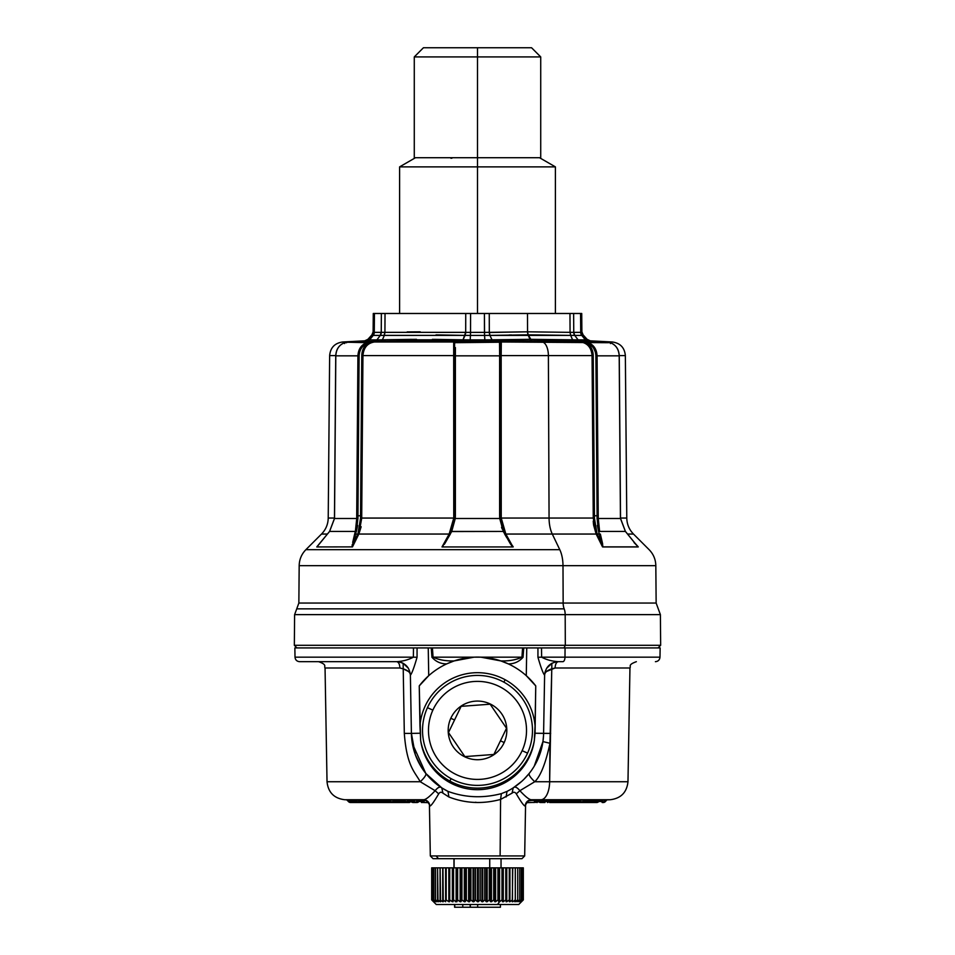 <?xml version="1.0" encoding="UTF-8"?>
<svg xmlns="http://www.w3.org/2000/svg" width="955" height="955" viewBox="0 0 955 955"><rect width="100%" height="100%" fill="white"/><g stroke="black" fill="none" stroke-linecap="round" stroke-linejoin="round"><path stroke-width="1.43" d="M364.738 341.305L366.78 341.401A4.584 4.095 90 0 0 369.609 339.896L364.738 341.305L369.609 339.896L367.914 339.813L371.925 335.396L373.119 332.352L373.286 313.479L374.444 313.479L373.286 313.479L373.119 331.815L371.937 334.835L367.902 339.323L364.738 340.828L342.666 341.986C334.751 343.108 330.406 347.632 329.642 355.594L335.742 355.594L329.642 355.594L328.222 518.052L334.477 518.052L328.222 518.052C328.078 524.259 325.846 529.595 321.513 534.048L327.446 534.048L321.513 534.048L305.887 549.674L559.773 549.674A22.908 10.982 90 0 1 562.996 565.67L299.178 565.67L562.996 565.67A22.908 10.982 -90 0 0 559.773 549.674L305.887 549.674C301.553 554.127 299.321 559.463 299.178 565.67L298.855 603.059L563.152 603.059L298.855 603.059L296.73 608.848L564.166 608.848A9.168 4.393 90 0 1 565.181 614.626L294.606 614.626L565.181 614.626A9.168 4.393 -90 0 0 564.166 608.848L296.73 608.848L294.606 614.626L294.343 645.293L565.312 645.293L565.181 614.626L660.394 614.626L565.181 614.626L565.312 645.293L294.343 645.293L296.981 647.932L413.491 647.932L413.384 657.171C408.585 659.762 402.998 661.266 396.659 661.684L396.647 661.684C398.605 662.042 399.691 664.143 399.906 667.987L403.225 668.846L404.311 733.392C406.723 765.886 414.494 771.461 420.26 781.739L435.122 790.704C429.499 796.768 425.655 799.777 423.578 799.729L344.719 799.729L423.578 799.729C425.655 799.777 429.499 796.768 435.122 790.704L420.26 781.739C424.605 777.585 426.455 774.803 425.787 773.419L428.795 776.928M658.019 647.932L660.657 645.293L565.312 645.293L660.657 645.293L660.394 614.626L656.145 603.059L563.152 603.059L656.145 603.059L655.822 565.67L562.996 565.67L563.152 603.059L562.996 565.67L655.822 565.67C655.679 559.463 653.447 554.127 649.114 549.674L633.487 534.048L627.554 534.048L633.487 534.048C629.154 529.595 626.922 524.259 626.778 518.052L620.523 518.052L626.778 518.052L625.358 355.594L619.258 355.594L625.358 355.594C624.594 347.632 620.249 343.108 612.334 341.986L590.262 340.828L587.098 339.323L583.063 334.835L581.882 331.815L581.726 313.479L581.882 332.352L583.004 335.396M602.51 546.284L596.159 534.048L552.288 534.048A22.908 10.982 90 0 1 549.065 518.052L501.244 518.052L502.748 526.611L501.244 518.052L549.065 518.052A22.908 10.982 -90 0 0 552.288 534.048L505.852 534.048L513.002 546.94L441.998 546.94L449.148 534.048L358.841 534.048L352.479 546.881L316.762 546.94L317.37 546.296L316.762 546.94L352.479 546.881L358.841 534.048L449.148 534.048L441.998 546.94L513.002 546.94L505.852 534.048L552.288 534.048L559.773 549.674L552.288 534.048L596.159 534.048L602.521 546.881L638.262 546.881L634.347 542.464L638.238 546.94L602.736 546.94L602.88 545.842M352.3 544.398L352.12 545.842M352.264 546.94L354.651 534.048L352.682 542.464L353.648 542.536L357.946 533.857L358.841 534.048L361.742 518.052L453.756 518.052L452.252 526.611L453.756 518.052L454.52 518.099L451.023 531.553L503.273 531.434L510.185 542.536L505.064 533.666M354.711 533.809L355.033 532.592M357.946 533.857L360.572 518.099L361.742 518.052L358.841 534.048L357.815 534.108L358.71 534.299L357.815 534.108L352.502 546.224M505.995 534.299L505.314 534.108L505.995 534.299M513.241 546.881L510.185 542.536L513.241 546.881M513.002 546.94L509.528 542.464L511.796 545.842M512.728 546.94L442.272 546.94L512.728 546.94M442.475 546.2L451.679 531.541M449.005 534.299L451.023 531.565L449.686 534.108L450.342 534.048L442.595 546.033M449.148 534.048L449.829 533.857L449.148 534.048L453.756 518.052L360.572 518.099L360.059 526.718M353.648 542.536L355.63 534.108L357.815 534.108L355.63 534.108L353.648 542.536L352.682 542.464L355.367 531.434L329.594 531.434L316.762 546.94L329.594 531.434L355.367 531.434L354.651 534.048L355.63 534.108L357.886 515.879M346.653 342.714L344.731 342.678L347.166 342.224L344.779 342.666L344.54 343.561L344.779 342.666C339.216 344.743 336.22 349.136 335.802 355.833L357.922 355.833L335.802 355.833L334.525 518.493L356.74 518.493L356.537 525.381L356.74 518.493L334.525 518.493L329.594 531.434L334.525 518.493L335.802 355.833C336.22 349.136 339.216 344.743 344.779 342.666C339.132 344.803 336.124 349.184 335.742 355.833L334.465 518.47L329.582 531.398L317.764 545.914M442.01 546.929L443.204 545.842M444.266 544.398L445.173 542.965M510.734 544.398L503.273 531.434L451.727 531.434L455.272 518.493L499.728 518.493L503.273 531.434L503.977 531.565L500.48 518.099L501.244 518.052L501.172 355.594L548.385 355.594L549.065 518.052L593.258 518.052L596.159 534.048L597.054 533.857L601.352 542.536L602.319 542.464L600.349 534.048L602.736 546.94L601.375 538.417M506.52 537.271L504.658 534.048L505.314 534.108L503.977 531.565L500.408 515.784L502.02 526.539M602.736 546.94L602.51 546.308M602.701 544.398L602.462 543.109M602.211 545.126L602.426 545.902M638.262 546.881L637.236 545.902L638.238 546.94M625.406 531.434L634.347 542.464L625.406 531.434L599.633 531.434L625.406 531.434L620.475 518.493L625.406 531.434M602.521 546.881L601.352 542.536L602.521 546.881M596.29 534.299L597.185 534.108L596.29 534.299M358.841 534.048L361.157 526.73M360.572 518.123L360.322 524.784M355.367 531.434L356.74 518.493L357.922 518.434L356.358 531.565L355.367 531.434L356.358 531.565L357.659 525.429L355.63 534.108L354.651 534.048M502.748 526.611L501.244 518.052L505.852 534.048M505.314 534.108L503.273 531.434L499.728 518.493L500.504 518.434L503.977 531.565L510.185 542.536L505.314 534.108L510.185 542.536L508.669 540.972M445.472 542.464L451.727 531.434L444.815 542.536L449.829 533.857M450.975 531.672L451.5 530.526M452.98 526.527L454.592 515.784L451.023 531.565L454.496 518.434L455.272 518.493L451.727 531.434L451.023 531.565M453.064 526.277L454.52 518.099L453.756 518.052L453.685 341.986L374.479 341.986L366.804 342.666C361.3 344.743 358.34 349.136 357.922 355.833L356.704 515.772L357.922 355.833L359.104 355.845C359.498 349.59 362.267 345.495 367.448 343.561C362.267 345.495 359.498 349.59 359.104 355.845L357.922 518.434L356.74 518.493L356.704 515.772L357.886 515.784L359.104 355.845L357.922 355.833C358.34 349.136 361.3 344.743 366.804 342.666L347.166 342.224L374.479 341.986L369.692 342.714L374.479 341.986C367.496 343.06 363.652 347.596 362.936 355.594L361.778 355.582L362.936 355.594C363.652 347.596 367.496 343.06 374.479 341.986L453.685 341.986L453.828 355.594L362.936 355.594L361.718 515.796L360.548 515.784L360.572 518.099L360.548 515.784L357.886 515.784L361.718 515.796L362.936 355.594L453.828 355.594L453.756 518.052L453.816 515.796L454.592 515.784L452.252 526.611M448.54 537.152L450.103 534.478M449.686 534.108L450.856 531.899M594.619 524.319L594.428 518.099L597.054 533.857L596.159 534.048L593.258 518.052L549.065 518.052L548.385 355.594L501.172 355.594L501.244 518.052L500.48 518.099L502.02 526.527M501.685 525.357L503.942 531.481M501.172 354.353L501.172 355.594L500.408 355.582L500.504 518.434L499.728 518.493L499.62 515.772L501.184 515.796L500.408 515.784L500.408 355.582L501.172 355.594L501.315 341.986L542.142 341.986A13.74 6.59 90 0 1 548.385 355.594L592.064 355.594L593.258 518.052L593.282 515.796L593.258 518.052L594.428 518.099L594.929 526.647M593.258 521.072L593.473 524.128M593.568 524.952L596.135 533.988M598.606 531.457L597.341 525.417L598.642 531.565L599.633 531.434L599.442 530.753M600.349 534.048L602.319 542.464L601.352 542.536L598.642 531.565L599.37 534.108L600.349 534.048L599.37 534.108L601.352 542.536L597.185 534.108L599.37 534.108L597.054 533.857M598.212 520.952L598.463 525.381L598.26 518.493L620.475 518.493L620.416 515.772L620.475 518.493L598.26 518.493L599.633 531.434L598.642 531.565L597.078 518.434L598.642 531.565M634.036 542.536L637.988 546.654M594.428 518.099L593.258 518.052L593.282 515.796L594.452 515.784L594.428 518.099L594.452 515.784L597.114 515.784L597.078 518.434L598.26 518.493L597.078 355.833L619.198 355.833L620.416 515.772L619.198 355.833C618.78 349.136 615.784 344.743 610.221 342.666L610.46 343.561M357.886 515.784L356.704 515.772L356.764 519.186M356.74 522.54L356.573 524.964M499.62 515.772L500.408 515.784L500.408 355.845L499.62 355.833L499.62 515.772L500.408 515.784L499.62 515.772L499.728 518.493L455.272 518.493L455.38 355.833L499.62 355.833L499.62 515.772L501.184 515.796L501.244 518.052L500.48 518.099M499.62 354.556L499.525 342.666L500.408 343.561L500.408 355.845L500.408 343.561L501.315 341.986L501.172 355.594L500.408 355.582L501.172 355.594M503.977 531.565L502.915 530.682M500.408 515.784L500.408 355.845L499.62 355.833L455.38 355.833L455.38 515.772L454.592 515.784L454.592 343.561L453.685 341.986L454.592 343.561L454.592 355.582L453.828 355.594L454.592 355.582L454.592 343.561L454.592 515.784L455.38 515.772L455.272 518.493L454.496 518.434L454.592 515.784L453.816 516.607M361.718 515.796L361.742 518.052M360.548 515.784L361.778 355.582L360.548 515.784M367.448 343.561C363.831 346.486 361.945 350.497 361.778 355.582C361.945 350.497 363.831 346.486 367.448 343.561L369.692 342.714L367.448 343.561L369.692 342.714L367.448 343.561L366.804 342.666L367.448 343.561M501.542 527.291L502.211 529.058M597.078 355.773L595.896 355.845C595.502 349.59 592.733 345.495 587.552 343.561L588.053 343.955L587.552 343.561C592.733 345.495 595.502 349.59 595.896 355.845L597.114 515.784L594.452 515.784L593.222 355.582C593.055 350.497 591.169 346.486 587.552 343.561L585.308 342.714L587.552 343.561C591.169 346.486 593.055 350.497 593.222 355.582L594.452 515.784L593.282 515.796L592.064 355.594L548.385 355.594A13.74 6.59 -90 0 0 542.142 341.986L580.521 341.986C587.504 343.06 591.348 347.596 592.064 355.594L593.222 355.582L590.763 347.095M589.378 345.256L593.222 355.582L592.064 355.594C591.348 347.596 587.504 343.06 580.521 341.986L587.552 343.561L588.196 342.666L585.582 342.224L610.221 342.666C615.784 344.743 618.78 349.136 619.198 355.833L597.078 355.833L598.26 518.493L597.078 518.434L597.114 515.784L598.296 515.772L597.114 515.784L595.896 355.845L597.078 355.833L595.896 355.845M598.785 527.721L598.666 526.981M455.404 347.596L455.38 355.833L454.592 355.845L455.38 355.833L454.592 355.845L454.592 515.784L453.816 515.796L454.592 515.784L454.496 518.434L455.272 518.493M360.811 346.987L362.052 345.567L360.811 346.999M499.907 342.188L499.525 342.666L500.539 342.714L501.315 341.986L500.539 342.714L499.752 342.224L501.315 341.986L500.408 343.561L499.752 342.224L455.475 342.666L453.685 341.986L454.461 342.714L453.685 341.986L455.249 342.224L454.592 343.561L455.249 342.224L499.752 342.224L499.596 347.501M455.38 355.833L455.38 354.496M362.936 355.594L361.778 355.582M500.408 343.561L500.408 355.582M499.525 342.666L499.572 344.791M499.584 345.555L499.596 347.548M585.26 342.702L584.591 342.547M585.654 342.236L588.196 342.666L594.189 346.999L592.948 345.567M593.58 348.145L595.287 351.774M593.007 345.626L594.177 346.987M585.308 342.714L580.521 341.986L585.582 342.224L587.552 343.561L588.196 342.666C593.7 344.743 596.66 349.136 597.078 355.833M374.479 341.986L368.284 342.344M371.447 342.129L369.525 342.224M370.755 342.463L372.569 342.165M500.539 342.714L501.315 341.986L499.752 342.224M581.332 342.045L583.827 342.391M634.347 542.416L625.418 531.398L620.535 518.47L619.258 355.833C618.876 349.184 615.868 344.803 610.269 342.678L604.348 341.986L608.347 342.714L501.315 341.986M453.685 341.986L454.461 342.714L453.685 341.986L455.249 342.224M422.325 340.828L414.936 340.839M376.807 340.028A4.584 3.82 -90 0 0 376.903 339.896L369.609 339.896L366.78 341.401L379.278 341.341M369.513 339.896L373.214 335.42L369.609 339.896L376.903 339.896A4.584 3.82 -90 0 1 374.264 341.401L531.577 340.828L542.142 341.986L531.577 340.828L590.262 341.305L492.147 341.341M423.423 340.828L433.236 340.875M544.887 340.863L542.929 340.851M514.805 340.935L521.633 340.875M462.459 340.66L462.996 339.813L470.206 339.896L470.015 341.401L366.78 341.401M430.717 340.851L424.509 340.828M374.264 341.401L376.903 339.896L462.996 339.813L434.979 339.371M411.88 339.359L384.089 339.777M465.634 339.861L462.996 339.813L461.372 341.305L462.996 339.813L382.418 339.813L380.866 341.305L382.418 339.813L379.087 339.873M382.418 339.813L384.352 335.396L382.418 339.813L376.855 339.956M470.015 341.401L461.372 341.305L470.015 341.401L470.206 339.896L484.794 339.896L484.985 341.401L470.015 341.401M488.089 339.885L492.004 339.813L489.915 335.396L492.004 339.813L529.989 339.323L492.004 339.813L493.628 341.305L492.004 339.813L484.794 339.896L492.004 339.813L493.628 341.305L484.985 341.401L484.555 335.42L570.613 335.384L528.151 334.835L531.756 340.828L530.156 339.323L572.582 339.813L574.134 341.305L572.582 339.813L578.097 339.896L580.736 341.401A4.584 3.82 90 0 1 578.097 339.896L585.391 339.896A4.584 4.095 -90 0 0 588.22 341.401L585.391 339.896L587.086 339.813L590.262 341.305L588.22 341.401L590.262 341.305L587.086 339.813L583.075 335.384L587.086 339.813L585.391 339.896L581.786 335.42L583.075 335.396L581.786 335.42L585.391 339.896L576.916 339.885M574.934 339.861L529.989 339.323L531.577 340.828L529.989 339.323L531.613 340.828L530.025 339.323L528.139 334.835M588.101 341.401A4.584 4.095 -90 0 1 585.391 339.896M574.134 341.305L580.736 341.401M578.193 340.028L574.731 335.42L581.786 335.42L574.731 335.42L578.097 339.896L570.565 339.765M533.666 340.828L552.599 340.935M484.985 341.401L493.628 341.305M470.206 339.896L462.996 339.813L465.085 335.396L470.445 335.42L470.206 339.896L470.445 335.42L484.555 335.42L484.794 339.896L468.26 339.885M570.648 335.396L572.582 339.813L570.66 335.396L574.731 335.42L570.66 335.396L570.087 332.352L570.613 335.384L570.075 332.352L573.752 332.388L574.731 335.42A4.584 3.82 90 0 1 573.752 332.388L580.724 332.388A4.584 4.095 -90 0 0 581.774 335.42L580.724 332.388L581.882 332.352L570.087 332.352L570.648 335.396L574.671 335.324M530.025 339.323L528.008 334.835L530.025 339.323M368.881 338.738L371.925 335.396L373.214 335.42A4.584 4.095 90 0 0 374.276 332.388L374.444 313.479L373.286 313.479L373.119 332.352L470.529 332.388L470.445 335.42L465.085 335.396L462.996 339.813L465.085 335.396L435.981 334.883M371.996 335.396L380.269 335.42L376.903 339.896L380.269 335.42L465.037 335.384L384.388 335.384L384.925 332.352L384.101 335.396M371.925 335.396L367.914 339.813L371.925 335.396L373.119 332.352L374.276 332.388L373.214 335.42L371.925 335.396M386.847 339.717L416.511 339.335M432.388 339.347L462.996 339.813L465.694 332.352L465.037 335.384M373.286 313.479L385.032 313.479L384.925 332.352L385.032 313.479L381.367 313.479L484.424 313.479L484.555 335.42L489.915 335.396L484.555 335.42L484.471 332.388L484.543 335.42L470.445 335.42L470.517 332.388L489.306 332.352L489.736 335.396M570.589 339.765L572.582 339.813M528.008 334.835L489.963 335.384L489.306 332.352L527.411 331.815L528.008 334.835L527.554 331.815L528.008 334.835M511.486 334.966L509.075 335.002M380.269 335.42L384.34 335.396L380.269 335.42L381.248 332.388A4.584 3.82 -90 0 1 380.269 335.42L373.214 335.42M528.151 334.835L527.554 331.815L570.075 332.352L567.354 332.28L570.075 332.352L569.968 313.479L573.633 313.479L573.752 332.388L573.633 313.479L580.556 313.479L580.724 332.388L580.556 313.479L581.714 313.479L573.633 313.479L573.752 332.388L573.633 313.479L569.968 313.479L570.075 332.352L527.554 331.815L527.482 313.479L569.968 313.479L570.075 332.352L569.968 313.479L573.633 313.479L527.482 313.479L527.554 331.815L489.306 332.495M580.783 333.056A4.584 4.095 -90 0 0 581.786 335.42L583.075 335.384L581.882 332.352L580.724 332.388L581.882 332.352L580.724 332.388L581.882 332.352L581.714 313.479L580.556 313.479L581.714 313.479M573.251 332.388L572.188 332.376M509.015 335.002L511.355 334.966M488.972 332.352L487.695 332.376M465.837 332.352L465.073 335.396L470.445 335.42M469.49 332.388L467.437 332.376M484.471 332.388L484.424 313.479L489.258 313.479L489.306 332.352L489.282 322.384L489.306 332.352L484.471 332.388L470.529 332.388L470.576 313.479L470.529 332.388L465.694 332.352L465.742 313.479L465.694 332.352L465.718 322.384L465.694 332.352L384.925 332.352L384.388 335.384M384.925 332.352L381.248 332.388L381.367 313.479L381.248 332.591M384.316 332.364L382.86 332.376M563.152 603.059A9.168 4.393 -90 0 0 564.166 608.848A9.168 4.393 90 0 1 563.152 603.059M485.51 332.388L488.089 332.364M466.004 332.352L466.625 332.364M470.529 332.388L470.552 322.384M407.152 331.922L420.26 331.827M373.119 332.352L374.276 332.388L374.444 313.479L527.482 313.479L484.424 313.479L489.258 313.479L489.306 332.352M381.248 332.388L374.276 332.388M399.608 313.479L411.08 313.479L399.608 313.479L399.608 166.874L477.5 166.874L477.5 313.479L477.5 166.874L555.392 166.874L555.392 313.479L555.392 166.874L399.608 166.874L399.608 313.479M564.047 647.932L565.312 645.293L564.047 647.932M524.044 779.185L529.213 773.419C528.545 774.803 530.395 777.585 534.74 781.739C540.625 776.105 545.711 763.284 549.961 743.288L549.638 781.739L627.972 781.739L534.74 781.739L519.878 790.704C525.489 796.768 529.345 799.777 531.422 799.729L541.163 799.729L531.422 799.729C529.345 799.777 525.489 796.768 519.878 790.704L534.74 781.739L549.638 781.739A18.324 8.786 90 0 1 541.163 799.729L610.281 799.729L541.163 799.729A18.324 8.786 -90 0 0 549.638 781.739L551.775 668.846C547.048 670.386 544.66 672.499 544.613 675.185C543.144 673.55 540.912 667.581 537.94 657.267L537.94 647.932L526.754 647.932L537.94 647.932L537.94 657.267C540.912 667.581 543.144 673.55 544.613 675.185L544.613 675.185C545.532 666.972 550.116 662.472 558.341 661.684C552.002 661.266 546.427 659.762 541.616 657.171L564.99 657.171A4.584 2.197 90 0 1 562.793 661.684L558.353 661.684C556.395 662.042 555.309 664.143 555.094 667.987L629.954 667.987L555.094 667.987C555.309 664.143 556.395 662.042 558.353 661.684L562.793 661.684A4.584 2.197 -90 0 0 564.99 657.171L659.989 657.171L541.616 657.171L541.509 647.932L565.062 647.932L564.99 657.171L565.062 647.932L660.144 647.932L659.989 657.171C659.678 659.917 658.15 661.421 655.405 661.684M428.246 647.932L417.06 647.932L431.278 647.932L431.935 657.255C435.886 661.684 440.78 663.904 446.654 663.904A73.308 73.308 0 0 0 428.723 675.674L428.246 647.932L428.723 675.674L419.245 685.905L420.666 740.519A57.431 57.431 0 0 0 534.334 740.519L535.063 733.237L550.689 733.392L543.598 733.392L544.613 675.185L543.598 733.392A66.11 66.11 0 0 1 507.021 791.385A66.11 66.11 0 0 0 543.598 733.392L535.063 733.237L535.755 685.905L526.277 675.674L526.754 647.932L526.277 675.674A73.308 73.308 0 0 0 508.346 663.904C514.22 663.904 519.114 661.684 523.065 657.255L523.722 647.932L526.754 647.932L523.722 647.932L523.065 657.255L521.943 657.171L522.588 647.932L523.722 647.932L522.588 647.932L521.943 657.171L523.065 657.255C519.114 661.684 514.22 663.904 508.346 663.904L500.85 660.92C508.991 661.158 516.034 659.917 521.943 657.171L433.057 657.171C438.966 659.917 446.009 661.158 454.15 660.92L446.654 663.904C440.78 663.904 435.886 661.684 431.935 657.255L433.057 657.171L431.935 657.255L431.278 647.932L432.412 647.932L433.057 657.171L432.412 647.932L522.588 647.932L417.06 647.932L417.06 657.267L417.06 647.932L413.491 647.932L428.246 647.932M358.603 802.498L377.702 802.498L358.603 802.498A2.746 0.943 -90 0 0 359.331 801.508L359.331 801.508A2.746 0.943 90 0 1 358.603 802.498L357.91 802.498L358.603 802.498A2.746 2.579 -90 0 1 356.633 801.508A2.746 2.579 90 0 0 358.603 802.498M354.389 800.111L355.929 801.508L354.436 800.123L355.94 800.123L356.633 801.508L355.929 801.508L357.182 801.508L355.929 801.508A2.746 2.579 90 0 0 357.91 802.498A2.746 2.579 -90 0 1 355.929 801.508L357.6 801.83M358.137 801.83L359.331 801.508L358.686 800.218L355.94 800.123L358.686 800.218M574.516 802.498L578.42 802.498L574.516 802.498M581.022 802.498L596.768 802.498L581.022 802.498M549.77 802.498L550.02 802.498A2.746 1.492 -90 0 0 551.166 801.508L548.636 801.508L551.166 801.508A2.746 1.492 90 0 1 550.02 802.498L553.972 802.498A2.746 2.017 -90 0 1 552.42 801.508L552.42 801.508A2.746 2.017 90 0 0 553.972 802.498L585.845 802.498A2.746 2.328 -90 0 0 587.635 801.508L588.626 800.123L589.939 800.171L588.805 801.508L595.538 801.508L595.634 802.498A2.746 2.567 -90 0 0 597.603 801.508L598.737 801.508A2.746 2.567 90 0 1 596.768 802.498A2.746 2.567 -90 0 0 598.737 801.508L597.603 801.508A2.746 2.567 90 0 1 595.634 802.498L595.538 801.508L597.603 801.508L598.391 800.123L600.122 800.123L598.737 801.508L600.122 800.123L598.391 800.123L597.603 801.508A2.746 1.647 -150.4 0 1 595.538 801.508L587.635 801.508L588.805 801.508L586.704 802.498M593.688 802.498L592.745 802.498M602.139 802.498A2.746 2.722 -90 0 0 604.229 801.508A2.746 2.722 90 0 1 602.139 802.498L601.841 801.508L598.892 801.508L601.841 801.508L602.139 802.498L603.357 802.498A2.746 2.722 -90 0 0 605.434 801.508L605.434 801.508A2.746 2.722 90 0 1 603.357 802.498L602.139 802.498L603.357 802.498M603.429 801.83L605.434 801.508L606.688 800.123L604.229 801.508L605.219 800.111L606.592 800.123L605.219 800.111L604.229 801.508A2.746 1.683 -144.7 0 1 601.841 801.508L602.963 801.83M533.821 802.498A2.746 2.352 -90 0 0 534.49 802.379A2.746 2.352 90 0 1 533.821 802.498A2.746 1.433 -90 0 1 533.475 802.415A2.746 1.433 90 0 0 533.821 802.498M368.164 801.83L369.382 801.508A2.746 1.277 90 0 1 368.403 802.498A2.746 2.435 -90 0 1 366.541 801.508L360.047 801.508A2.746 2.435 90 0 0 361.909 802.498A2.746 2.435 -90 0 1 360.047 801.508L366.541 801.508A2.746 2.435 90 0 0 368.403 802.498A2.746 1.277 -90 0 0 369.382 801.508L371.173 801.508A2.746 1.277 90 0 1 370.194 802.498L365.156 802.498M372.343 801.508L374.05 801.508L372.343 801.508M371.77 801.83L371.77 801.83A2.746 2.435 -90 0 1 370.194 802.498A2.746 1.277 -90 0 0 371.173 801.508L372.486 800.35L371.173 801.508L372.056 801.508A2.746 0.621 -131.4 0 1 372.008 801.806A2.746 0.621 -131.4 0 1 371.173 801.508L372.056 801.508M367.973 801.508L367.018 801.508L367.973 801.508M368.952 802.498L372.008 801.806L373.668 800.338M373.25 800.457L357.624 799.813L368.928 800.206L369.382 801.508L368.928 800.206L372.486 800.35L371.173 801.508L369.382 801.508A2.746 2.006 160.7 0 1 366.541 801.508L366.052 800.111L358.459 800.111L360.047 801.508L358.459 800.111L366.052 800.111L367.603 801.83M413.599 802.498L417.12 802.498A2.746 2.328 -90 0 0 418.899 801.508L423.256 801.508A2.746 2.328 90 0 1 421.465 802.498A2.746 2.328 -90 0 0 423.256 801.508L422.599 801.508M422.014 802.498L423.256 801.508L418.899 801.508L416.499 802.498L419.567 800.684L423.865 800.982L419.567 800.684L418.588 801.508A2.746 2.722 90 0 1 416.499 802.498L415.043 802.498A2.746 2.722 -90 0 0 417.132 801.508L419.567 800.684L417.132 801.508A2.746 2.722 90 0 1 415.043 802.498L413.157 802.498A2.746 1.468 -90 0 1 412.035 801.508L413.921 801.508A2.746 1.468 90 0 0 415.043 802.498A2.746 1.468 -90 0 1 413.921 801.508L415.246 802.021M580.485 801.508L579.518 801.508M582.275 802.498L578.408 802.498M582.108 801.83L583.207 801.508A2.746 2.328 90 0 1 581.428 802.498A2.746 1.456 -90 0 1 580.306 801.508L552.336 801.376L580.306 801.508A2.746 1.456 90 0 0 581.428 802.498A2.746 2.328 -90 0 0 583.207 801.508L587.635 801.508A2.746 2.328 90 0 1 585.845 802.498M581.428 802.498L549.614 802.498L551.823 801.83L551.166 801.508L552.778 800.123L551.787 801.508L548.636 801.508A2.746 1.492 90 0 1 547.49 802.498A2.746 1.492 -90 0 0 548.636 801.508L551.166 801.508L553.291 800.218L549.053 800.123L552.778 800.123M590.381 799.884L569.132 800.35L583.577 800.111L583.207 801.508L583.577 800.111L588.626 800.123L587.635 801.508L583.207 801.508A2.746 2.053 -165.1 0 1 580.306 801.508L580.652 800.206L568.834 800.708L580.652 800.206L580.306 801.508L581.523 801.83M377.858 802.498L398.175 802.498L377.858 802.498A2.746 0.895 -90 0 0 378.538 801.508L387.969 801.508L378.538 801.508A2.746 0.895 90 0 1 377.858 802.498L376.175 802.498L377.858 802.498A2.746 2.173 -90 0 1 376.186 801.508A2.746 2.173 90 0 0 377.858 802.498L377.87 802.498M376.175 802.498A2.746 2.173 -90 0 1 374.503 801.508L376.186 801.508L374.503 801.508A2.746 2.173 90 0 0 376.175 802.498L373.071 800.123L375.769 800.123L376.186 801.508L378.538 801.508L378.144 800.195L386.763 800.493L378.144 800.195L378.538 801.508A2.746 1.886 163.5 0 1 376.186 801.508L374.503 801.508L376.186 801.508L375.769 800.123L386.345 800.135L373.071 800.123L374.42 801.508L372.546 799.801L378.395 799.86L373.071 800.123M402.915 801.997A2.746 2.101 90 0 1 401.709 802.498L390.141 802.498L405.66 802.498L401.709 802.498L403.308 801.508M392.123 801.83L393.281 801.508A2.746 2.089 -174.4 0 1 390.32 801.508L390.452 800.123L387.121 800.111L390.452 800.123L390.32 801.508L386.99 800.206L388.781 801.508A2.746 1.779 90 0 0 390.141 802.498A2.746 1.779 -90 0 1 388.781 801.508L390.32 801.508A2.746 1.779 90 0 0 391.681 802.498A2.746 2.101 -90 0 0 393.281 801.508L402.151 801.508L393.281 801.508A2.746 2.101 90 0 1 391.681 802.498A2.746 1.779 -90 0 1 390.32 801.508L391.526 801.83M411.187 801.639L411.187 801.639A2.746 2.722 90 0 0 413.157 802.498L411.116 801.579A2.746 0.824 138 0 1 411.068 801.508L412.035 801.508A2.746 1.468 90 0 0 413.157 802.498M401.387 800.254C399.429 799.908 399.357 799.86 401.184 800.111L405.254 800.123L405.254 801.508L407.51 801.508A2.746 1.492 90 0 1 406.376 802.498A2.746 1.468 -90 0 1 405.254 801.508L403.368 801.508L401.184 800.111C399.357 799.86 399.429 799.908 401.387 800.254L403.368 801.508A2.746 1.468 90 0 0 404.49 802.498A2.746 1.468 -90 0 1 403.368 801.508L405.254 801.508A2.746 1.468 90 0 0 406.376 802.498L406.376 802.498A2.746 1.492 -90 0 0 407.51 801.508L410.435 801.508C412.047 802.343 412.405 802.343 411.51 801.508C412.405 802.343 412.047 802.343 410.435 801.508L409.313 802.498M404.49 802.498L400.837 799.789C398.868 799.753 398.927 799.801 401.016 799.92C398.927 799.801 398.868 799.753 400.837 799.789L407.916 799.86L400.837 799.789L404.896 799.801L405.254 801.508A2.746 1.934 -179.7 0 0 407.51 801.508L407.522 800.183L407.51 801.508L410.435 801.508L409.086 800.242L410.435 801.508A2.746 1.492 90 0 1 409.301 802.498L406.376 802.498L407.845 800.195M416.094 802.021L417.968 800.254L419.269 800.672L417.968 800.254L417.132 801.508A2.746 2.089 -146.4 0 1 413.921 801.508L412.035 801.508L410.781 800.123L414.852 800.111L413.921 801.508L414.852 800.111L417.968 800.254L410.781 800.123L412.035 801.508A2.746 0.824 138 0 1 411.116 801.579L410.101 800.171M411.068 801.508L409.874 800.183L412.035 801.508M348.444 801.555L348.396 801.508A2.746 2.746 90 0 0 350.509 802.498L350.509 802.498A2.746 2.746 -90 0 1 348.396 801.508L348.444 801.508A2.746 2.746 90 0 0 350.545 802.498A2.746 2.746 -90 0 1 348.444 801.508L349.112 801.83M352.598 802.439L352.682 802.498A2.746 2.71 -90 0 1 350.604 801.508A2.746 2.71 90 0 0 352.682 802.498L357.6 802.498L350.963 802.498L357.6 802.498L352.682 802.498L353.469 801.508L355.773 801.508L353.469 801.508L352.682 802.498L349.996 800.111M352.347 801.83L353.469 801.508A2.746 1.695 145.1 0 1 351.058 801.508L349.196 800.075L351.058 801.508A2.746 2.71 90 0 0 353.135 802.498A2.746 2.71 -90 0 1 351.058 801.508L350.604 801.508A2.746 1.242 136.2 0 0 350.7 801.651L352.359 801.508L350.604 801.508L353.147 802.498M351.368 802.498A2.746 0.931 -90 0 1 350.688 801.639A2.746 0.931 90 0 0 351.368 802.498A2.746 2.71 -90 0 1 349.279 801.508A2.746 2.71 90 0 0 351.368 802.498L352.682 802.498L348.623 799.801L354.436 800.278L352.562 800.206L353.469 801.508L352.562 800.206L354.042 799.932L348.623 799.801M349.112 801.746L348.885 801.508A2.746 2.71 90 0 0 350.963 802.498A2.746 2.71 -90 0 1 348.885 801.508L350.652 801.508M351.058 801.508L351.87 801.83M540.363 802.498L544.983 802.498L540.363 802.498A2.746 2.304 -90 0 1 538.596 801.508L539.802 801.508A2.746 2.304 90 0 0 541.569 802.498L541.855 801.508L547.776 801.508L547.49 802.498L549.053 800.123L548.636 801.508A2.746 1.683 -163.3 0 1 547.776 801.508L541.855 801.508L541.569 802.498A2.746 2.304 -90 0 1 539.802 801.508L541.855 801.508L541.33 800.23L548.194 800.135L547.776 801.508L548.194 800.135L553.148 799.789L541.33 800.23L541.855 801.508A2.746 1.767 157.5 0 1 539.802 801.508L538.596 801.508A2.746 2.304 90 0 0 540.363 802.498L537.104 800.469L539.312 800.314L539.802 801.508L539.312 800.314L548.277 799.801L538.704 799.992L541.413 799.908L537.104 800.469L538.596 801.508A2.746 0.967 125.2 0 0 538.775 801.997L536.495 800.386M537.283 802.498A2.746 2.304 -90 0 1 535.504 801.508L538.095 801.508L535.504 801.508A2.746 2.304 90 0 0 537.283 802.498L534.895 800.982L537.14 800.839L534.895 800.982L536.137 801.508M550.02 802.498L553.972 802.498M564.19 802.498L566.04 802.498L569.216 800.242L553.47 800.409L566.828 800.159M349.184 801.842A2.746 1.516 140.6 0 1 348.444 801.508L346.629 799.801L344.719 799.729C334.071 798.404 328.174 792.411 327.028 781.739L420.26 781.739L327.028 781.739L325.046 667.987L399.906 667.987L325.046 667.987C323.817 666.244 327.422 664.799 318.636 661.684M546.594 671.461L555.094 667.987L551.775 668.846L549.961 743.288L542.941 741.581L543.514 735.708M519.878 790.704C517.109 787.242 514.888 786.299 513.205 787.875C514.888 786.287 517.109 787.242 519.878 790.704L516.309 793.844L519.878 790.704M525.155 806.032C524.044 806.092 521.096 802.033 516.309 793.844C515.032 791.982 513.623 791.755 512.071 793.151L513.205 787.875L512.071 793.151C513.623 791.755 515.032 791.982 516.309 793.844C521.096 802.021 524.044 806.092 525.155 806.032L525.155 806.032C525.572 802.248 527.661 800.147 531.422 799.729L528.33 800.6M415.27 754.546L411.402 733.392A66.11 66.11 0 0 0 447.979 791.385L441.795 787.875C440.112 786.299 437.891 787.242 435.122 790.704L438.691 793.844C433.892 802.033 430.956 806.092 429.846 806.032C429.428 802.248 427.339 800.147 423.578 799.729C427.339 800.147 429.428 802.248 429.846 806.032L429.846 806.032C430.956 806.092 433.892 802.033 438.691 793.844L435.122 790.704C437.891 787.242 440.112 786.287 441.795 787.875L425.787 773.419L412.381 743.635M476.02 802.272L475.399 802.272M425.393 800.469L423.578 799.729L425.393 800.469M543.383 737.678L542.941 741.581L549.961 743.288C545.711 763.284 540.625 776.105 534.74 781.739M534.167 766.28L540.1 753.471M542.941 741.581L534.263 766.113M521.74 781.357L513.205 787.875M529.965 800.362L528.449 801.03C526.277 803.215 525.298 804.946 525.548 806.247L524.677 855.943L521.943 858.688L438.5 858.688L436.101 855.943L524.677 855.943L500.122 855.943L500.587 799.431L512.071 793.151L500.587 799.431L500.122 855.943L430.323 855.943L436.101 855.943L438.5 858.688L433.057 858.688L430.323 855.943L429.452 806.247C430.144 803.107 424.45 799.383 425.047 800.362L425.047 800.362M421.442 767.271L415.389 754.88M420.26 781.739C414.494 771.461 406.723 765.886 404.311 733.392L411.402 733.392L411.51 736.186M448.922 797.007L447.979 791.385C465.073 797.664 482.86 798.416 501.375 793.629L507.021 791.385L501.375 793.629L500.587 799.431C482.705 804.217 465.479 803.406 448.922 797.007L442.929 793.151L441.795 787.875L442.929 793.151C441.377 791.755 439.969 791.982 438.691 793.844C439.969 791.982 441.377 791.755 442.929 793.151L448.922 797.007C465.479 803.406 482.705 804.206 500.587 799.431L501.375 793.629C482.86 798.416 465.073 797.664 447.979 791.385A66.11 66.11 0 0 1 411.402 733.392L404.311 733.392L403.225 668.846L408.406 671.461M410.316 674.015L410.387 675.185C411.856 673.55 414.088 667.581 417.06 657.267C414.088 667.581 411.856 673.55 410.387 675.185C409.468 666.972 404.884 662.472 396.659 661.684L396.659 661.684C404.884 662.472 409.468 666.972 410.387 675.185L411.402 733.392L419.937 733.237L411.402 733.392L410.387 675.185C410.34 672.499 407.952 670.386 403.225 668.846L399.906 667.987C399.691 664.143 398.605 662.042 396.647 661.684A13.74 13.74 0 0 1 403.87 663.725L402.867 663.164M551.131 663.725L551.871 663.307L551.775 668.846M552.133 663.164L546.618 668.273M558.353 661.684L558.341 661.684C550.116 662.472 545.532 666.972 544.613 675.185L545.066 671.926M507.021 791.385L506.078 797.007M403.225 668.846L403.129 663.307L408.382 668.273M396.659 661.684C402.998 661.266 408.573 659.762 413.384 657.171L413.491 647.932L294.856 647.932L295.011 657.171L413.384 657.171L295.011 657.171C295.298 659.893 296.826 661.397 299.595 661.684L396.647 661.684M565.062 647.932L537.94 647.932L541.509 647.932L541.616 657.171L537.94 657.267L541.616 657.171C546.415 659.762 551.99 661.266 558.341 661.684M413.384 657.171L417.06 657.267L413.384 657.171M474.074 657.171L454.15 660.92C446.009 661.158 438.966 659.917 433.057 657.171L521.943 657.171C516.034 659.917 508.991 661.158 500.85 660.92L480.926 657.171L500.85 660.92L508.346 663.904A73.308 73.308 0 0 1 526.277 675.674L535.755 685.905L535.051 725.931A57.73 57.73 0 0 0 505.171 679.745A57.73 57.73 0 0 0 419.949 725.931L419.245 685.905L428.723 675.674A73.308 73.308 0 0 1 446.654 663.904L454.15 660.92L474.074 657.171M409.492 799.92L409.492 799.92A0.919 0.907 101.8 0 1 409.504 799.92L407.916 799.86L409.086 800.242A0.919 0.692 133.3 0 1 409.671 800.015M409.874 800.183L410.781 800.123L409.874 800.183M410.423 799.801L424.474 800.66L410.423 799.801M393.281 801.508L393.412 800.218L400.79 800.636L393.412 800.218L393.281 801.508M387.121 800.111L390.141 802.498M390.452 800.123L393.412 800.218L390.452 800.123M386.691 799.789L400.181 800.242L386.691 799.789M372.498 799.86L374.264 801.723M360.047 801.508L360.047 801.508A2.746 0.621 131.4 0 0 360.095 801.806L361.909 802.498M368.928 800.206L372.844 800.027L368.928 800.206M365.455 799.789L369.287 799.884L365.455 799.789M358.996 800.839L359.331 801.508A2.746 1.91 153.5 0 1 356.633 801.508L355.94 800.123L354.317 800.039M355.929 801.508L355.929 801.508A2.746 0.883 132.9 0 0 356.036 801.758L357.91 802.498M355.308 799.801L358.961 799.896L355.308 799.801M354.436 800.123L353.804 799.801L354.436 800.123M350.592 801.532A2.746 1.23 143.1 0 1 349.279 801.508L347.465 800.063L348.885 801.508A2.746 1.242 136.2 0 0 348.981 801.651L350.963 802.498M348.241 800.123L349.649 800.171L348.241 800.123M347.548 800.111L346.88 799.789L347.548 800.111M348.42 801.532L348.396 801.508A2.746 1.456 139.4 0 0 348.42 801.532L350.509 802.498M386.25 799.908L384.495 799.848M394.618 799.872L390.643 799.789M353.613 799.884L350.27 799.789M536.65 800.409L538.704 799.992L536.149 800.23M535.636 801.078L534.299 800.66L536.662 800.505L534.299 800.66L535.636 801.078M535.242 800.756L534.299 800.66L535.242 800.756M553.828 799.884L569.598 799.98L553.888 800.051L551.823 801.83M566.578 800.481L567.628 800.409M596.29 800.195L595.538 801.508L596.29 800.195L600.755 799.801L589.736 800.409L596.29 800.195M596.768 802.498L598.737 801.508M590.035 800.063L596.23 799.86L590.035 800.063M602.76 800.206L601.841 801.508L602.76 800.206L605.219 800.111L600.098 800.302L602.76 800.206M600.468 799.956L607.261 799.813L600.468 799.956M603.429 799.801L602.438 800.29M597.782 799.777L596.063 799.789M543.729 799.801L531.314 800.505M528.688 800.696L530.12 800.756M529.607 800.469L531.422 799.729M541.163 799.729L529.273 800.6L541.163 799.729M547.442 799.801L548.265 799.896M531.219 800.123L532.532 800.218M438.5 858.688L516.5 858.688M537.94 647.932L526.754 647.932L537.94 647.932M420.666 740.519A57.73 57.73 0 0 0 534.334 740.519A57.431 57.431 0 0 1 420.666 740.519L419.949 725.931A57.73 57.73 0 0 1 505.171 679.745L503.858 682.157L505.171 679.745A57.73 57.73 0 0 1 535.051 725.931L534.334 740.519A57.73 57.73 0 0 1 420.666 740.519M508.346 663.904A73.308 73.308 0 0 0 503.942 662.03M500.265 660.717A73.308 73.308 0 0 0 489.64 658.114M488.566 657.935A73.308 73.308 0 0 0 466.434 657.935M465.36 658.114A73.308 73.308 0 0 0 454.735 660.717M454.15 660.92A73.308 73.308 0 0 0 446.654 663.904M428.723 675.674A73.308 73.308 0 0 0 419.245 685.905M535.755 685.905A73.308 73.308 0 0 0 526.277 675.674M451.142 778.647L449.829 781.059L451.142 778.647M527.554 753.137A54.984 54.984 0 0 0 500.241 680.342A54.984 54.984 0 0 0 427.446 707.667A54.984 54.984 0 0 0 454.759 780.462A54.984 54.984 0 0 0 527.554 753.137L522.134 750.678A49.027 49.027 0 0 0 497.77 685.774A49.027 49.027 0 0 0 432.866 710.126L427.446 707.667A54.984 54.984 0 0 1 500.241 680.342A54.984 54.984 0 0 1 527.554 753.137A54.984 54.984 0 0 1 454.759 780.462A54.984 54.984 0 0 1 427.446 707.667L432.866 710.126A49.027 49.027 0 0 0 457.23 775.03A49.027 49.027 0 0 0 522.134 750.678L527.554 753.137M432.866 710.126A49.027 49.027 0 0 1 497.77 685.774A49.027 49.027 0 0 1 522.134 750.678A49.027 49.027 0 0 1 457.23 775.03A49.027 49.027 0 0 1 432.866 710.126M504.192 742.524A29.319 29.319 0 0 0 489.629 703.704A29.319 29.319 0 0 0 450.808 718.279A29.319 29.319 0 0 0 465.372 757.1A29.319 29.319 0 0 0 504.192 742.524L500.444 740.829L506.52 728.259L490.154 704.205L461.134 706.342L454.556 719.975L450.808 718.279A29.319 29.319 0 0 1 489.629 703.704A29.319 29.319 0 0 1 504.192 742.524A29.319 29.319 0 0 1 465.372 757.1A29.319 29.319 0 0 1 450.808 718.279L454.556 719.975L448.48 732.545L464.846 756.599L493.866 754.462L500.444 740.829L504.192 742.524M505.517 730.336L493.866 754.462L464.846 756.599L448.48 732.545L454.556 719.975L448.48 732.545L462.769 753.555M500.838 719.903L492.231 707.249M480.079 704.945L464.81 706.067M449.483 730.468L461.134 706.342M454.162 740.901L464.846 756.599L490.19 754.737M474.921 755.859L493.866 754.462M454.592 907.25L454.592 904.504L454.592 907.25L454.592 904.504L442.308 904.504L497.531 904.504L436.268 904.504L431.684 899.92L431.947 867.844L431.684 899.92L431.684 867.844L431.684 899.92L433.57 901.747L431.684 899.92M500.408 904.504L500.408 907.25L477.667 907.25L477.667 904.504L477.667 907.25L470.338 907.25L470.338 904.504L470.338 907.25L477.667 907.25M454.64 904.504L454.699 907.25L454.64 904.504M470.278 907.25L470.278 904.504L470.278 907.25M470.182 907.25L470.218 904.504L470.218 907.25L470.182 904.504L470.182 907.25L462.769 907.25L470.182 907.25M454.699 904.504L454.699 907.25L454.699 904.504M454.759 907.25L462.769 907.25L462.769 904.504L462.769 907.25L454.759 907.25L454.759 904.504L454.759 907.25M502.032 867.844L431.947 867.844L431.947 899.92L433.618 901.747L431.947 899.92L431.958 867.844L433.88 867.844L433.88 899.92L435.134 901.747L432.699 899.92L432.699 867.844L432.687 899.92L434.155 901.747L431.947 899.92L431.947 867.844L431.958 899.92L434.024 901.747L432.687 899.92L432.687 867.844L432.699 899.92L434.919 901.747L433.88 899.92L433.892 867.844L437.581 867.844L437.581 899.92L438.381 901.747L435.54 899.92L435.54 867.844L435.516 899.92L436.542 901.747L433.88 899.92L433.88 867.844L433.892 899.92L436.244 901.747L435.516 899.92L435.516 867.844L435.54 899.92L438.011 901.747L437.581 867.844L442.714 867.844L442.714 901.747L440.1 899.92L440.1 867.844L440.613 901.747L437.617 899.92L437.617 867.844L437.581 899.92L440.171 901.747L440.064 867.844L440.1 899.92L442.714 901.747L442.714 867.844L443.227 901.747L442.965 867.844L445.615 867.844L445.615 901.747L442.929 899.92L442.929 867.844L442.965 899.92L445.615 901.747L445.615 867.844L448.838 867.844L448.838 901.747L446.188 899.92L446.188 867.844L445.615 901.747L446.152 867.844L446.188 899.92L448.838 901.747L448.838 867.844L449.483 867.844L449.483 901.747L448.838 901.747L449.483 901.747L449.483 867.844L449.483 901.747L449.686 867.844L452.36 867.844L452.36 901.747L449.733 899.92L449.733 867.844L449.686 899.92L452.36 901.747L452.36 867.844L453.052 867.844L453.052 901.747L452.36 901.747L453.052 901.747L453.052 867.844L453.052 901.747L453.518 867.844L456.144 867.844L456.144 901.747L453.565 899.92L453.565 867.844L453.518 899.92L456.144 901.747L456.144 867.844L456.884 867.844L456.884 901.747L456.144 901.747L456.884 901.747L456.884 867.844L457.588 867.844L457.588 899.92L456.884 901.747L457.588 899.92L457.588 867.844L460.143 867.844L460.143 901.747L457.648 899.92L457.648 867.844L457.588 899.92L460.143 901.747L460.143 867.844L460.919 867.844L460.919 901.747L460.143 901.747L460.919 901.747L460.919 867.844L461.862 867.844L461.862 899.92L460.919 901.747L461.862 899.92L461.862 867.844L464.321 867.844L464.321 901.747L461.922 899.92L461.922 867.844L461.862 899.92L464.321 901.747L464.321 867.844L465.121 867.844L465.121 901.747L464.321 901.747L465.121 901.747L465.121 867.844L466.303 867.844L466.303 899.92L465.121 901.747L466.303 899.92L466.303 867.844L468.63 867.844L468.63 901.747L466.362 899.92L466.362 867.844L466.303 899.92L468.63 901.747L468.63 867.844L469.454 867.844L469.454 901.747L468.63 901.747L469.454 901.747L469.454 867.844L470.851 867.844L470.851 899.92L469.454 901.747L470.851 899.92L470.851 867.844L473.035 867.844L473.035 901.747L470.911 899.92L470.911 867.844L470.851 899.92L473.035 901.747L473.035 867.844L473.871 867.844L473.871 901.747L473.035 901.747L473.871 901.747L473.871 867.844L475.471 867.844L475.471 899.92L473.871 901.747L475.471 899.92L475.471 867.844L477.488 867.844L477.488 901.747L475.53 899.92L475.53 867.844L475.471 899.92L477.488 901.747L477.488 867.844L478.324 867.844L478.324 901.747L477.488 901.747L478.324 901.747L478.324 867.844L480.114 867.844L480.114 899.92L478.324 901.747L480.114 899.92L480.114 867.844L481.941 867.844L481.941 901.747L480.174 899.92L480.174 867.844L480.114 899.92L481.941 901.747L481.941 867.844L482.764 867.844L482.764 901.747L481.941 901.747L482.764 901.747L482.764 867.844L484.734 867.844L484.734 899.92L482.764 901.747L484.734 899.92L484.734 867.844L486.334 867.844L486.334 901.747L484.794 899.92L484.794 867.844L484.734 899.92L486.334 901.747L486.334 867.844L487.157 867.844L487.157 901.747L486.334 901.747L487.157 901.747L487.157 867.844L489.27 867.844L489.27 899.92L487.157 901.747L489.27 899.92L489.27 867.844L490.655 867.844L490.655 901.747L489.33 899.92L489.33 867.844L489.27 899.92L490.655 901.747L490.655 867.844L491.455 867.844L491.455 901.747L490.655 901.747L491.455 901.747L491.455 867.844L493.687 867.844L493.687 899.92L491.455 901.747L493.687 899.92L493.687 867.844L494.833 867.844L494.833 901.747L493.747 899.92L493.747 867.844L493.687 899.92L494.833 901.747L494.833 867.844L495.597 867.844L495.597 901.747L494.833 901.747L495.597 901.747L495.597 867.844L497.937 867.844L497.937 899.92L495.597 901.747L497.937 899.92L497.937 867.844L498.832 867.844L498.832 901.747L497.997 899.92L497.997 867.844L497.937 899.92L498.832 901.747L498.832 867.844L499.561 867.844L499.561 901.747L497.531 904.504L499.561 901.747L499.561 867.844L501.984 867.844L501.984 899.92L499.561 901.747L501.984 899.92L501.984 867.844L502.617 867.844L502.032 899.92L502.032 867.844M503.297 867.844L502.617 867.844L502.617 901.747L501.984 899.92L502.617 901.747L502.617 867.844L503.297 867.844L503.297 901.747L502.617 901.747L503.297 901.747L503.297 867.844L505.78 867.844L503.297 867.844M505.828 867.844L505.78 899.92L503.297 901.747L505.78 899.92L505.78 867.844L505.828 899.92L505.828 867.844M506.771 867.844L506.138 867.844L506.138 901.747L506.138 867.844L506.771 867.844L506.771 901.747L506.138 901.747L506.771 901.747L506.771 867.844L509.278 867.844L506.771 867.844M509.325 867.844L509.278 899.92L506.771 901.747L509.278 899.92L509.278 867.844L509.325 899.92L509.325 867.844M509.934 867.844L509.373 901.747L509.373 867.844L509.934 901.747L509.934 867.844L512.453 867.844L509.934 867.844M512.489 867.844L512.489 899.92L509.934 901.747L512.453 899.92L512.489 867.844M515.27 867.844L512.775 867.844L512.274 901.747L512.775 867.844L517.706 867.844L515.306 867.844L515.306 899.92L512.775 901.747L515.27 899.92L515.27 867.844M517.729 867.844L519.723 867.844L517.729 867.844L517.729 899.92L514.817 901.747L515.306 899.92L514.817 901.747L515.258 900.111L515.258 901.747L517.706 899.92L517.729 867.844M519.747 867.844L519.723 899.92L516.977 901.747L517.729 899.92L516.977 901.747L519.723 899.92L519.723 867.844L521.299 867.844L519.747 867.844L519.747 899.92L519.747 867.844M521.323 867.844L522.433 867.844L521.323 867.844L521.323 899.92L518.744 901.747L519.723 899.92L518.744 901.747L521.299 899.92L521.323 867.844M522.445 867.844L523.113 867.844L522.445 867.844L522.445 899.92L520.081 901.747L521.323 899.92L520.081 901.747L522.433 899.92L522.445 867.844M523.113 867.844L523.113 899.92L523.113 867.844L523.113 899.92L520.976 901.747L523.113 899.92L523.113 867.844M501.041 867.844L501.041 858.688L501.041 867.844M454.091 858.688L454.091 867.844L454.091 858.688M453.959 867.844L453.959 858.688L453.959 867.844M489.736 858.688L489.736 867.844L489.736 858.688M455.44 901.747L456.144 901.747M521.43 901.747L523.113 899.92L521.43 901.747M523.316 867.844L523.316 899.92L521.466 901.747L523.316 899.92L523.316 867.844M523.316 899.92L518.732 904.504L497.531 904.504M414.279 158.411L414.279 56.918L423.435 47.75L531.565 47.75L423.435 47.75L531.565 47.75L540.721 56.918L477.5 56.918L477.5 47.75L477.5 56.918L414.279 56.918L477.5 56.918L477.5 157.706L415.485 157.706C413.873 158.637 413.873 158.637 415.485 157.706L477.5 157.706L477.5 56.918L540.721 56.918L540.721 158.411M450.891 158.255L451.918 158.196M539.515 157.706L457.159 157.706L477.5 157.706L477.5 166.874L477.5 157.706L539.515 157.706C541.127 158.637 541.127 158.637 539.515 157.706L519.174 157.706L539.515 157.706L555.392 166.874L539.515 157.706C541.127 158.637 541.127 158.637 539.515 157.706L555.392 166.874L539.515 157.706M399.608 166.874L415.485 157.706L399.608 166.874M610.269 342.678L607.846 342.224M607.094 799.813L603.417 802.498M409.301 802.498L406.376 802.498M357.086 802.498L353.135 802.498M636.364 661.684C627.435 664.907 631.255 666.22 629.954 667.987L627.972 781.739C626.826 792.411 620.929 798.404 610.281 799.729L607.105 799.848M405.517 664.931L408.251 668.058M401.04 799.92L399.429 799.836L403.01 802.057M423.471 800.756L424.736 800.732L423.268 801.83M386.5 799.884L388.363 801.842M359.152 799.884L357.6 799.813L360.095 801.806M353.696 799.813L356.036 801.758M347.465 800.075L348.981 801.651M347.202 800.111L346.546 799.801M535.254 800.756L534.012 800.732L535.48 801.83M599.824 799.86L600.85 799.813L598.713 801.687M603.357 799.801L602.211 799.896M428.258 802.654L422.05 802.439M526.742 802.654L536.304 802.319"/></g></svg>
